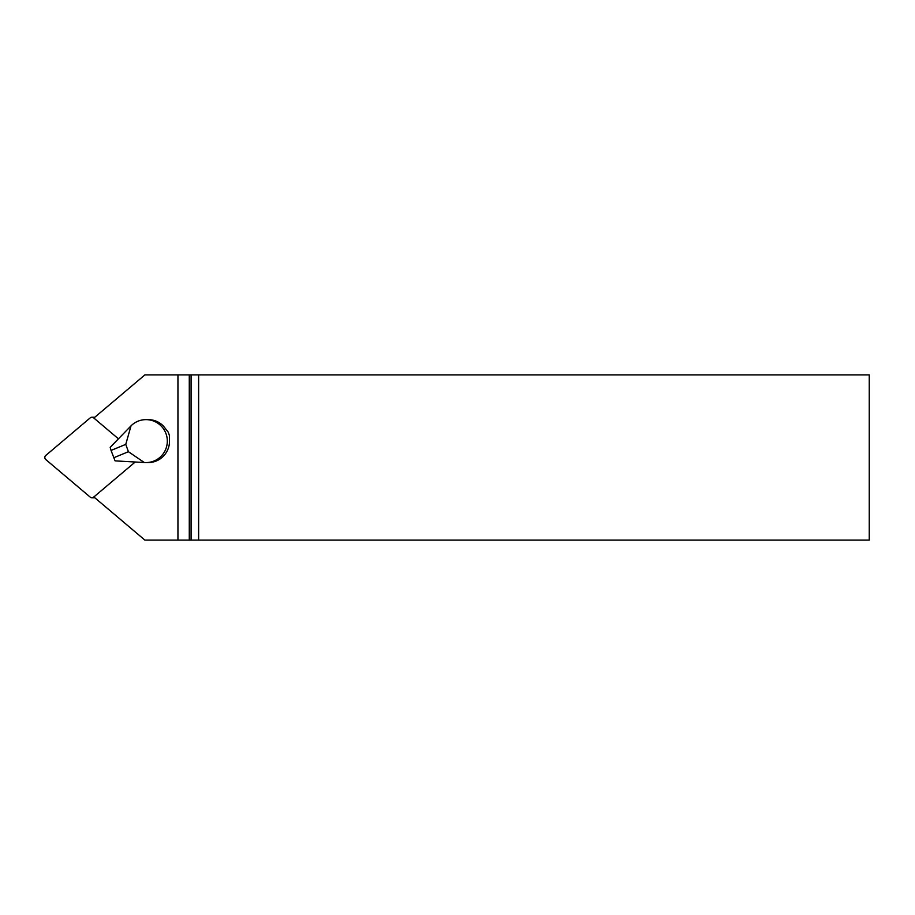 <?xml version="1.0" encoding="UTF-8"?>
<svg xmlns="http://www.w3.org/2000/svg" width="915" height="915" viewBox="0 0 915 915"><rect width="100%" height="100%" fill="white"/><g stroke="black" fill="none" stroke-linecap="round" stroke-linejoin="round"><path stroke-width="1.37" d="M93.856 418.041L144.867 374.91L177.945 374.91L177.945 540.09L144.867 540.09L93.856 496.959M144.296 462.521L144.89 462.555A21.468 21.308 -90 0 0 146 462.578L148.219 462.578A21.468 21.308 -90 0 0 169.469 442.746L169.424 435.7A21.468 21.308 -90 0 0 168.051 431.903L163.453 426.093A21.468 21.308 -90 0 0 148.219 419.63L146 419.63A21.468 21.308 -90 0 0 131.463 425.406L110.177 447.332L111.047 450.432L115.073 460.874L144.296 462.521L128.42 451.713L125.767 444.37L131.028 425.807M177.945 540.09L189.279 540.09L189.279 374.91L177.945 374.91M189.279 374.91L198.624 374.91L198.624 540.09L869.25 540.09L869.25 374.91L198.624 374.91M189.279 540.09L191.086 540.09L191.086 374.91M198.624 540.09L191.086 540.09M146 462.578A21.468 21.308 -90 0 0 167.319 441.11A21.468 21.308 -90 0 0 146 419.63M128.42 451.713L113.7 457.775M125.767 444.37L111.047 450.432M118.435 438.823L93.627 417.846A2.642 2.619 -90 0 0 90.253 417.846L45.75 455.476A2.642 2.619 -90 0 0 45.75 459.524L90.253 497.154A2.642 2.619 -90 0 0 91.946 497.771L94.439 497.771A2.642 2.619 -90 0 0 94.783 497.749M94.783 417.251A2.642 2.619 -90 0 0 94.439 417.229L91.946 417.229M91.946 497.771A2.642 2.619 -90 0 0 93.627 497.154L135.203 462.006"/></g></svg>
